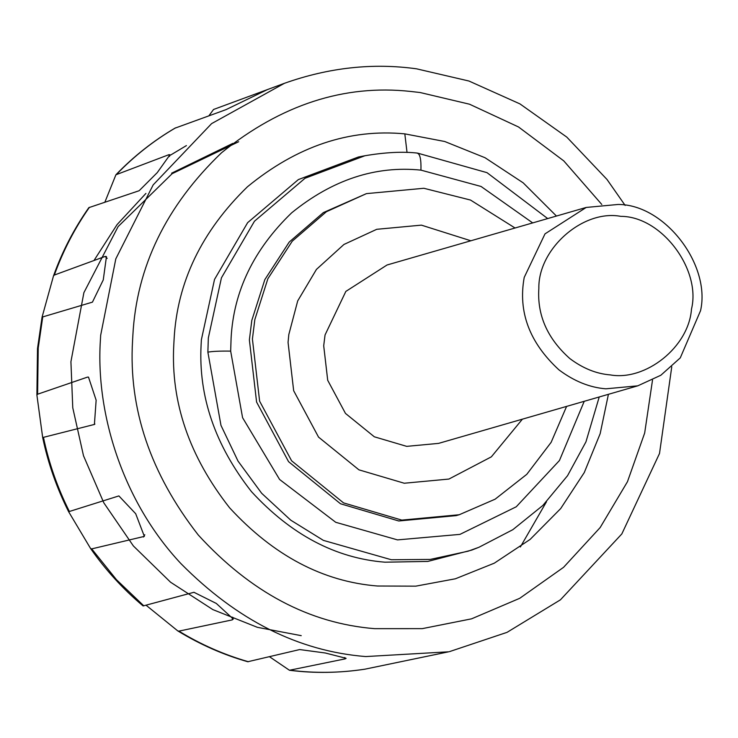 <?xml version="1.0" encoding="UTF-8"?>
<svg xmlns="http://www.w3.org/2000/svg" width="738" height="738" viewBox="0 0 738 738"><rect width="100%" height="100%" fill="white"/><g stroke="black" fill="none" stroke-linecap="round" stroke-linejoin="round"><path stroke-width="1.11" d="M524.22 277.405C517.928 311.87 529.487 342.681 558.897 369.821C574.072 381.205 589.727 387.533 605.861 388.815L637.761 385.836L660.833 375.255L680.27 357.884L700.556 310.661C710.98 264.924 664.92 204.343 618.112 204.463L586.212 207.443L545.004 233.863L524.22 277.405M620.759 216.354C583.075 209.232 538.03 248.844 538.851 288.392C537.061 315.172 547.393 338.558 569.837 358.567C582.882 368.354 596.35 373.797 610.225 374.895C645.39 381.251 688.822 347.229 691.488 309.056C701.284 269.554 661.617 216.243 620.759 216.354M586.212 207.443L387.053 264.988L345.845 291.409L325.052 334.951L323.705 345.771L327.709 380.291L345.476 413.418L374.323 436.795L406.703 446.361L438.593 443.381L637.761 385.836M421.398 225.136L376.74 229.306L343.926 244.472L316.436 269.407L297.7 300.91L288.816 334.554L288.06 342.404L293.669 390.734L318.539 437.108L358.926 469.838L404.249 483.233L448.907 479.063L491.351 456.84L522.393 419.175L491.351 456.84L448.907 479.063L404.249 483.233L358.926 469.838L318.539 437.108L293.669 390.734L288.06 342.404L288.816 334.554L297.7 300.91L316.436 269.407L343.926 244.472L376.74 229.306L421.398 225.136L470.844 240.773L421.398 225.136M515.05 228.005L470.512 200.053L423.843 188.273L366.435 193.624L326.408 211.714L292.257 241.178L267.876 278.724L254.841 319.563L252.414 339.037L259.619 401.177L291.602 460.798L343.53 502.882L401.804 520.106L459.211 514.746L495.143 499.174L526.784 474.331L551.148 442.311L566.6 406.398M366.435 193.624L323.373 212.59L289.222 242.055L264.841 279.61L251.796 320.44L249.379 339.923L256.584 402.053L288.567 461.674L340.495 503.759L398.76 520.982L456.176 515.622L459.211 514.746M407.035 152.471L404.821 133.864C349.323 128.615 296.879 146.253 247.479 186.76C201.585 231.381 177.12 282.267 174.085 339.415L173.771 345.098C170.718 402.275 189.325 456.499 229.583 507.781C273.558 555.566 322.875 581.645 377.542 586.018L415.78 586.156L455.392 578.786L494.303 563.168L530.142 539.404L560.686 508.565L584.284 472.541L600.16 433.676L608.416 394.313M556.443 216.04L523.168 182.83L485.023 157.72L444.728 141.502L404.821 133.864M175.091 128.126L226.003 109.639L267.479 89.575L213.55 109.473L208.872 115.838M268.484 89.224L267.479 89.575M53.496 275.929L42.075 317.109L92.444 302.137L103.265 279.896L106.447 256.584L105.119 256.437L54.344 275.043L53.496 275.929C62.103 251.796 73.883 229.029 88.846 207.646L139.159 190.718L157.268 172.609L169.98 154.768L168.799 154.722L115.912 174.777L104.861 202.212M87.471 377.118L37.601 394.212L36.9 395.107L42.684 437.542L94.409 424.442L96.143 400.19L88.486 377.1L87.471 377.118M118.883 495.918L68.634 511.72L90.571 548.482L91.706 548.888L144.362 536.378L135.691 513.722L118.883 495.918M146.05 605.215L177.766 630.898L178.9 631.128L232.258 619.883L233.282 619.044L216.308 603.444L193.946 592.291L143.117 605.953C123.181 589.238 105.663 570.077 90.571 548.482M269.435 656.682L289.444 670.261L345.153 658.868L346.122 658.314L325.274 652.992L299.665 649.56L247.774 661.737C223.568 654.864 200.229 644.588 177.766 630.898M213.55 109.473L284.398 83.32L211.594 123.624L153.163 184.906L115.811 258.844L100.672 335.255L100.34 341.011C95.792 413.381 122.582 501.443 180.865 563.546C236.963 620.243 298.595 651.239 365.762 656.562L448.658 651.802L364.812 669.2C339.24 673.047 314.194 673.407 289.683 670.298L290.062 670.242C315.126 673.36 340.08 673.001 364.904 669.181M532.688 222.904L481.056 186.465L420.937 170.127C375.457 165.515 332.349 179.768 291.611 212.876C253.771 249.435 233.595 291.206 231.095 338.198L230.671 351.122L242.581 417.699L279.601 479.479L335.725 522.292L397.505 539.893L459.959 534.377L516.249 506.785L559.441 460.53L584.228 401.306M547.688 218.568L486.997 172.655L417.496 153.098C402.837 151.419 385.31 152.305 364.923 155.746L305.052 178.255L254.472 221.206L221.437 277.829L208.337 337.939L207.876 352.155C212.212 351.325 219.804 350.974 230.671 351.122M207.876 352.155L220.976 425.374L238.005 461.075L261.686 493.307L290.763 520.179L323.41 540.391L391.352 559.745L430.263 559.422L468.169 551.175L478.971 547.264L512.836 529.681L542.854 505.456L567.559 475.678L585.944 441.868L599.228 396.97M417.118 153.126C419.987 153.642 421.26 159.316 420.937 170.127M361.758 156.382L358.391 157L298.364 179.583L247.636 222.664L214.518 279.444L201.382 339.72L201.105 344.849C198.347 396.426 215.136 445.346 251.455 491.619C291.123 534.718 335.615 558.251 384.932 562.19L427.809 561.424L471.942 550.041M601.793 204.472L563.777 160.893L518.528 126.973L469.506 104.206L420.171 92.536L410.393 91.42C344.176 84.243 281.224 104.685 221.538 152.757C166.078 205.957 136.521 266.879 132.849 335.522L132.554 340.771C128.523 408.852 150.423 473.593 198.264 534.995C250.616 592.208 309.425 623.435 374.71 628.665L422.265 628.638L471.564 618.831L519.736 598.297L563.574 567.319L600.16 527.559L627.457 481.72L644.671 433.031L652.521 380.042M671.764 366.786L659.514 453.483L621.82 533.943L560.437 599.819L507.052 632.346L449.451 651.636M175.543 127.858C153.827 140.571 134.168 156.059 116.586 174.325M89.427 207.304C74.778 228.19 63.081 250.772 54.344 275.043M42.73 316.925L38.228 348.068L37.601 394.212M43.533 437.745C48.957 463.353 57.527 487.846 69.243 511.222M91.706 548.888L116.484 579.717L143.799 605.843M178.9 631.128C200.81 644.505 223.974 654.707 248.383 661.718M36.9 395.107L37.5 348.585L38.228 348.068M520.373 546.969L546.48 501.775M186.419 145.589L170.22 155.284M344.821 657.512L345.153 658.868M232.636 617.189L232.258 619.883M144.805 534.773L143.403 537.024M94.907 424.046L93.947 424.636M105.119 256.437L107.204 258.401M168.799 154.722L169.565 156.41M238.669 141.733L172.138 173.688L118.117 226.584L83.883 292.682L70.922 361.712L72.767 407.782L83.495 455.733L103.818 502.827L133.375 545.945L170.561 582.217L212.858 609.606L257.331 627.309L301.233 635.658M364.913 155.746L358.419 156.991M471.979 550.004L478.132 547.596M625.151 205.422L606.996 179.454L566.793 137.102L519.939 103.892L468.944 81.023L416.527 68.819C372.791 62.739 328.751 67.573 284.398 83.32M68.634 511.72C56.669 487.827 48.016 463.104 42.684 437.542M37.5 348.585L42.075 317.109M115.912 174.777C133.624 156.373 153.421 140.773 175.293 127.969M94.03 260.44L117.028 224.656L145.93 193.411M171.64 173.181L232.83 143.384"/></g></svg>
